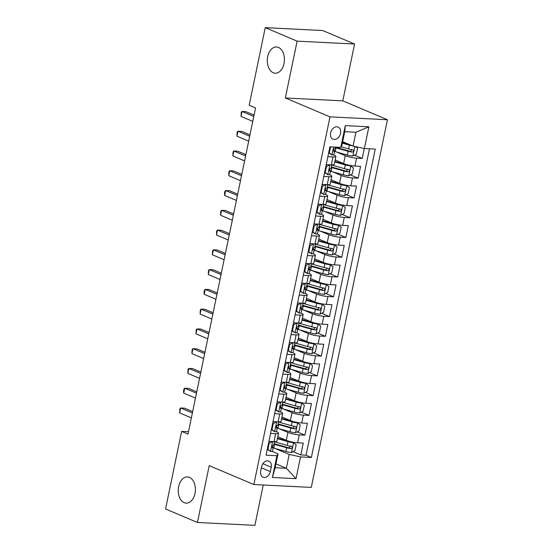 <?xml version="1.0" encoding="UTF-8"?>
<svg xmlns="http://www.w3.org/2000/svg" width="553" height="553" viewBox="0 0 553 553"><rect width="100%" height="100%" fill="white"/><g stroke="black" fill="none" stroke-linecap="round" stroke-linejoin="round"><path stroke-width="0.83" d="M273.237 72.747A13.127 8.558 92.9 0 1 267.445 58.141A13.127 8.558 92.9 0 1 276.514 46.984A13.127 8.558 92.9 0 1 278.477 47.44A13.127 8.558 92.9 0 1 284.27 62.047A13.127 8.558 92.9 0 1 275.2 73.203A13.127 8.558 92.9 0 1 273.237 72.747M184.204 502.677A13.127 8.558 92.9 0 1 178.412 488.071A13.127 8.558 92.9 0 1 187.481 476.921A13.127 8.558 92.9 0 1 189.444 477.377A13.127 8.558 92.9 0 1 195.237 491.983A13.127 8.558 92.9 0 1 186.167 503.133A13.127 8.558 92.9 0 1 184.204 502.677M330.597 132.872A6.56 4.839 112.9 0 0 333.01 139.162A6.56 4.839 112.9 0 0 340.537 133.37A6.56 4.839 112.9 0 0 338.125 127.079A6.56 4.839 112.9 0 0 330.597 132.872M354.57 44.026L297.12 41.143L285.355 97.971L342.805 100.853L354.57 44.026L322.689 30.533L265.24 27.65L249.175 105.236L255.548 107.932L188.006 434.091L181.626 431.388L165.561 508.974L197.442 522.467L254.892 525.35L263.249 485.002M342.805 100.853L387.439 119.745L311.298 487.407L253.848 484.532L329.989 116.863L387.439 119.745M277.848 436.739L286.302 440.312A8.205 1.438 11.7 0 0 297.618 442.787L303.279 443.071L300.825 454.925L293.076 451.649M274.627 443.838L274.032 443.589M279.258 428.734L287.94 432.405A8.205 1.438 11.7 0 0 299.249 434.879L304.917 435.163L297.168 431.879M278.719 424.075L278.131 423.826M304.917 435.163L307.378 423.301L301.71 423.017A8.205 1.438 11.7 0 1 290.394 420.55L281.94 416.969M286.039 397.206L294.486 400.78A8.205 1.438 11.7 0 0 305.802 403.248L311.47 403.538L309.009 415.393L301.261 412.116M282.811 404.305L282.224 404.056M290.131 377.436L298.585 381.01A8.205 1.438 11.7 0 0 309.894 383.485L315.563 383.768L313.109 395.63L305.353 392.347M286.903 384.542L286.316 384.287M294.224 357.667L302.678 361.247A8.205 1.438 11.7 0 0 313.986 363.715L319.655 363.998L317.201 375.86L309.445 372.577M291.002 364.773L290.408 364.524M298.316 337.904L306.77 341.478A8.205 1.438 11.7 0 0 318.086 343.952L323.747 344.236L321.293 356.091L313.544 352.814M295.095 345.003L294.5 344.754M302.408 318.134L310.862 321.715A8.205 1.438 11.7 0 0 322.178 324.182L327.846 324.466L325.385 336.328L317.636 333.044M299.187 325.24L298.599 324.991M306.507 298.364L314.954 301.945A8.205 1.438 11.7 0 0 326.27 304.413L331.938 304.696L329.477 316.558L321.728 313.281M303.279 305.47L302.691 305.221M310.599 278.601L319.053 282.175A8.205 1.438 11.7 0 0 330.362 284.65L336.03 284.933L333.577 296.795L325.821 293.512M307.371 285.707L306.784 285.452M314.692 258.832L323.146 262.412A8.205 1.438 11.7 0 0 334.454 264.88L340.123 265.164L337.669 277.025L329.913 273.742M311.463 265.938L310.876 265.689M318.784 239.069L327.238 242.643A8.205 1.438 11.7 0 0 338.547 245.117L344.215 245.401L341.761 257.256L334.005 253.979M315.563 246.168L314.968 245.919M322.876 219.299L331.33 222.88A8.205 1.438 11.7 0 0 342.646 225.347L348.314 225.631L345.853 237.493L338.104 234.209M319.655 226.405L319.067 226.156M326.975 199.529L335.422 203.11A8.205 1.438 11.7 0 0 346.738 205.578L352.406 205.861L349.945 217.723L342.196 214.446M323.747 206.635L323.159 206.387M331.067 179.766L339.521 183.34A8.205 1.438 11.7 0 0 350.83 185.815L356.498 186.098L354.044 197.96L346.289 194.677M327.839 186.866L327.252 186.617M335.159 159.997L343.613 163.577A8.205 1.438 11.7 0 0 354.922 166.045L360.591 166.329L358.137 178.19L350.381 174.907M331.931 167.103L331.344 166.854M327.86 156.699L332.961 156.955A8.205 1.438 -168.3 0 0 335.892 156.458A8.205 1.438 -168.3 0 0 334.074 155.11L333.514 154.875M323.768 176.469L328.869 176.725A8.205 1.438 -168.3 0 0 331.8 176.227A8.205 1.438 -168.3 0 0 329.975 174.872L329.422 174.637M319.669 196.232L324.777 196.488A8.205 1.438 -168.3 0 0 327.708 195.997A8.205 1.438 -168.3 0 0 325.883 194.642L325.33 194.407M315.576 216.002L320.678 216.258A8.205 1.438 -168.3 0 0 323.609 215.76A8.205 1.438 -168.3 0 0 321.791 214.412L321.231 214.177M311.484 235.772L316.586 236.027A8.205 1.438 -168.3 0 0 319.516 235.53A8.205 1.438 -168.3 0 0 317.699 234.175L317.139 233.94M307.392 255.534L312.493 255.79A8.205 1.438 -168.3 0 0 315.424 255.292A8.205 1.438 -168.3 0 0 313.606 253.945L313.046 253.709M303.3 275.304L308.401 275.56A8.205 1.438 -168.3 0 0 311.332 275.062A8.205 1.438 -168.3 0 0 309.507 273.714L308.954 273.472M299.208 295.067L304.309 295.323A8.205 1.438 -168.3 0 0 307.24 294.832A8.205 1.438 -168.3 0 0 305.415 293.477L304.862 293.242M295.108 314.837L300.21 315.092A8.205 1.438 -168.3 0 0 303.141 314.595A8.205 1.438 -168.3 0 0 301.323 313.247L300.763 313.012M291.016 334.606L296.118 334.862A8.205 1.438 -168.3 0 0 299.049 334.365A8.205 1.438 -168.3 0 0 297.231 333.01L296.671 332.775M286.924 354.369L292.025 354.625A8.205 1.438 -168.3 0 0 294.956 354.134A8.205 1.438 -168.3 0 0 293.138 352.779L292.578 352.544M282.832 374.139L287.933 374.395A8.205 1.438 -168.3 0 0 290.864 373.897A8.205 1.438 -168.3 0 0 289.039 372.549L288.486 372.307M278.74 393.902L283.841 394.158A8.205 1.438 -168.3 0 0 286.772 393.667A8.205 1.438 -168.3 0 0 284.947 392.312L284.394 392.077M274.641 413.672L279.742 413.927A8.205 1.438 -168.3 0 0 282.673 413.43A8.205 1.438 -168.3 0 0 280.855 412.082L280.295 411.847M270.341 471.578L271.24 467.23A6.359 4.687 112.9 0 0 268.903 461.133A6.359 4.687 112.9 0 0 261.61 466.746L260.712 471.094A6.359 4.687 112.9 0 0 263.048 477.191A6.359 4.687 112.9 0 0 270.341 471.578L261.396 467.79M342.68 141.679L353.063 146.075L355.925 132.236L344.747 131.676L341.885 145.515L340.772 147.361L329.906 146.822L266.048 455.181L276.915 455.727L278.021 453.882L272.111 451.379M340.772 147.361L345.279 125.621L368.879 126.803L364.372 148.543L375.245 149.089L311.38 457.455L300.514 456.909L296.014 478.656L272.415 477.474L276.915 455.727M336.57 151.992L345.252 155.669L343.613 163.577M332.477 171.762L341.16 175.439L339.521 183.34M328.385 191.532L337.06 195.202L335.422 203.11M324.286 211.294L332.968 214.972L331.33 222.88M320.194 231.064L328.876 234.735L327.238 242.643M316.102 250.834L324.784 254.504L323.146 262.412M312.01 270.597L320.692 274.274L319.053 282.175M307.917 290.366L316.593 294.037L314.954 301.945M303.818 310.129L312.5 313.807L310.862 321.715M299.726 329.899L308.408 333.57L306.77 341.478M295.634 349.669L304.316 353.339L302.678 361.247M291.542 369.432L300.224 373.109L298.585 381.01M287.449 389.201L296.125 392.872L294.486 400.78M283.35 408.964L292.032 412.642L290.394 420.55M270.548 433.441L275.65 433.697A8.205 1.438 11.7 0 0 278.581 433.199A8.205 1.438 11.7 0 0 276.763 431.845L276.203 431.61M300.825 454.925L306.03 455.188L369.48 148.798M345.252 155.669A8.205 1.438 -168.3 0 0 356.561 158.137L362.229 158.421L364.282 148.522M358.137 178.19L352.468 177.907A8.205 1.438 -168.3 0 1 341.16 175.439M354.044 197.96L348.376 197.677A8.205 1.438 -168.3 0 1 337.06 195.202M349.945 217.723L344.284 217.44A8.205 1.438 -168.3 0 1 332.968 214.972M345.853 237.493L340.185 237.209A8.205 1.438 -168.3 0 1 328.876 234.735M341.761 257.256L336.093 256.972A8.205 1.438 -168.3 0 1 324.784 254.504M337.669 277.025L332 276.742A8.205 1.438 -168.3 0 1 320.692 274.274M333.577 296.795L327.908 296.512A8.205 1.438 -168.3 0 1 316.593 294.037M329.477 316.558L323.816 316.275A8.205 1.438 -168.3 0 1 312.5 313.807M325.385 336.328L319.717 336.044A8.205 1.438 -168.3 0 1 308.408 333.57M321.293 356.091L315.625 355.807A8.205 1.438 -168.3 0 1 304.316 353.339M317.201 375.86L311.533 375.577A8.205 1.438 -168.3 0 1 300.224 373.109M313.109 395.63L307.44 395.347A8.205 1.438 -168.3 0 1 296.125 392.872M309.009 415.393L303.348 415.109A8.205 1.438 -168.3 0 1 292.032 412.642M268.91 441.342L274.012 441.598A8.205 1.438 11.7 0 0 276.942 441.107L278.581 433.199M273.002 421.58L278.111 421.835A8.205 1.438 11.7 0 0 281.042 421.338L282.673 413.43M277.101 401.81L282.203 402.066A8.205 1.438 11.7 0 0 285.134 401.575L286.772 393.667M281.194 382.047L286.295 382.303A8.205 1.438 11.7 0 0 289.226 381.805L290.864 373.897M285.286 362.277L290.387 362.533A8.205 1.438 11.7 0 0 293.318 362.035L294.956 354.134M289.378 342.507L294.479 342.763A8.205 1.438 11.7 0 0 297.41 342.272L299.049 334.365M293.47 322.745L298.579 323A8.205 1.438 11.7 0 0 301.509 322.503L303.141 314.595M297.569 302.975L302.671 303.231A8.205 1.438 11.7 0 0 305.602 302.74L307.24 294.832M301.661 283.212L306.763 283.468A8.205 1.438 11.7 0 0 309.694 282.97L311.332 275.062M305.754 263.442L310.855 263.698A8.205 1.438 11.7 0 0 313.786 263.2L315.424 255.292M309.846 243.673L314.947 243.928A8.205 1.438 11.7 0 0 317.878 243.438L319.516 235.53M313.938 223.91L319.046 224.165A8.205 1.438 11.7 0 0 321.977 223.668L323.609 215.76M318.037 204.14L323.139 204.396A8.205 1.438 11.7 0 0 326.07 203.905L327.708 195.997M322.129 184.377L327.231 184.633A8.205 1.438 11.7 0 0 330.162 184.135L331.8 176.227M326.222 164.607L331.323 164.863A8.205 1.438 11.7 0 0 334.254 164.365L335.892 156.458M278.021 453.882L275.159 467.72L286.336 468.28L289.205 454.442L300.514 456.909M275.954 463.884L286.336 468.28L296.014 478.656M275.166 448.504L289.205 454.442M297.12 41.143L265.24 27.65M285.355 97.971L329.989 116.863M253.848 484.532L209.214 465.64L197.442 522.467M188.49 431.734L181.626 431.388M306.03 455.188L311.38 457.455M362.229 158.421L354.473 155.144M336.03 147.333L335.464 147.098M364.372 148.543L353.063 146.075M275.159 467.72L272.415 477.474M345.279 125.621L344.747 131.676M368.879 126.803L355.925 132.236M272.532 441.529L269.145 443.402L267.915 449.333L270.611 451.462A5.433 0.954 11.7 0 0 272.47 451.13L273.251 447.377A5.433 0.954 11.7 0 0 273.127 447.101L272.048 446.015M270.611 451.462L267.244 449.409M272.657 441.577A5.433 0.954 11.7 0 0 273.569 441.577M268.772 442.034L269.995 441.398M192.665 411.598L184.536 408.162L180.651 407.969L192.389 412.932M179.628 412.911L179.849 408.805L180.651 407.969L179.628 412.911L191.366 417.874M274.447 441.619L273.742 445.006A5.433 0.954 -168.3 0 1 272.885 445.331C271.737 446.147 271.571 446.935 272.394 447.702A5.433 0.954 11.7 0 0 273.251 447.377M269.145 443.402L268.537 443.147M267.313 449.077L267.915 449.333M273.141 447.923A15.684 2.758 -168.3 0 0 273.818 448.124L285.956 451.538A5.433 0.954 -168.3 0 0 291.417 452.506L294.929 450.688L296.159 444.757L293.463 442.621A5.433 0.954 -168.3 0 1 288.002 441.653L277.447 438.681M293.463 442.621L291.929 441.978M291.618 441.909A2.765 0.484 -168.3 0 1 289.06 441.432L277.551 438.19M273.915 444.17A15.684 2.758 11.7 0 0 274.599 444.363L286.731 447.785A5.433 0.954 11.7 0 0 290.871 448.628C292.44 447.985 292.606 447.197 291.362 446.257A5.433 0.954 -168.3 0 1 287.221 445.414L275.09 441.992A15.684 2.758 -168.3 0 1 274.406 441.799M290.463 446.126L289.032 447.847A2.765 0.484 -168.3 0 1 287.788 447.557L275.657 444.142A13.023 2.288 -168.3 0 1 274.025 443.651M276.624 421.759L273.237 423.633L272.007 429.563L274.703 431.699A5.433 0.954 11.7 0 0 276.569 431.368L277.343 427.607A5.433 0.954 11.7 0 0 277.219 427.331L276.141 426.245M274.703 431.699L271.336 429.64M276.749 421.815A5.433 0.954 11.7 0 0 277.661 421.815M272.885 422.257L274.088 421.635M196.757 391.835L188.628 388.393L184.743 388.199L196.481 393.169M183.72 393.142L183.534 391.012L183.949 389.042L184.743 388.199L183.72 393.142L195.458 398.105M278.539 421.849L277.834 425.236A5.433 0.954 -168.3 0 1 276.977 425.561C275.829 426.377 275.664 427.172 276.486 427.932A5.433 0.954 11.7 0 0 277.343 427.607M273.237 423.633L272.636 423.377M271.405 429.308L272.007 429.563M280.717 401.996L277.329 403.87L276.099 409.801L278.795 411.93A5.433 0.954 11.7 0 0 280.661 411.598L281.436 407.844A5.433 0.954 11.7 0 0 281.311 407.568L280.24 406.483M278.795 411.93L275.429 409.877M280.841 402.045A5.433 0.954 11.7 0 0 281.754 402.045M276.956 402.501L278.18 401.865M200.85 372.065L192.721 368.63L188.843 368.436L200.573 373.399M187.82 373.372L188.041 369.273L188.843 368.436L187.82 373.372L199.55 378.342M282.631 402.086L281.926 405.467A5.433 0.954 -168.3 0 1 281.069 405.791C279.922 406.614 279.756 407.402 280.578 408.162A5.433 0.954 11.7 0 0 281.436 407.844M277.329 403.87L276.728 403.614M275.498 409.545L276.099 409.801M284.809 382.227L281.422 384.1L280.191 390.031L282.887 392.16A5.433 0.954 11.7 0 0 284.754 391.828L285.535 388.075A5.433 0.954 11.7 0 0 285.403 387.798L284.332 386.713M282.887 392.16L279.521 390.107M284.933 382.282A5.433 0.954 11.7 0 0 285.846 382.275M281.048 382.731L282.272 382.102M204.942 352.302L196.813 348.86L192.935 348.666L204.665 353.63M191.912 353.609L192.133 349.503L192.935 348.666L191.912 353.609L203.642 358.572M286.724 382.317L286.025 385.704A5.433 0.954 -168.3 0 1 285.168 386.029C284.014 386.844 283.848 387.632 284.677 388.4A5.433 0.954 11.7 0 0 285.535 388.075M281.422 384.1L280.82 383.844M279.59 389.775L280.191 390.031M288.908 362.457L285.514 364.33L284.29 370.261L286.986 372.397A5.433 0.954 11.7 0 0 288.846 372.065L289.627 368.305A5.433 0.954 11.7 0 0 289.495 368.035L288.424 366.943M286.986 372.397L283.613 370.344M289.032 362.512A5.433 0.954 11.7 0 0 289.938 362.512M285.141 362.968L286.364 362.333M209.034 332.533L200.912 329.09L197.027 328.897L208.764 333.867M196.004 333.839L196.225 329.74L197.027 328.897L196.004 333.839L207.741 338.809M290.816 362.547L290.118 365.934A5.433 0.954 -168.3 0 1 289.26 366.259C288.106 367.074 287.947 367.869 288.77 368.63A5.433 0.954 11.7 0 0 289.627 368.305M285.514 364.33L284.913 364.081M283.682 370.005L284.29 370.261M277.233 428.16A15.684 2.758 -168.3 0 0 277.91 428.354L290.049 431.769A5.433 0.954 -168.3 0 0 295.509 432.736L299.021 430.918L300.251 424.987L297.555 422.858A5.433 0.954 -168.3 0 1 292.095 421.891L281.539 418.918M297.555 422.858L296.028 422.209M295.71 422.139A2.765 0.484 -168.3 0 1 293.152 421.663L281.643 418.421M278.007 424.4A15.684 2.758 11.7 0 0 278.691 424.6L290.823 428.015A5.433 0.954 11.7 0 0 294.963 428.858C296.532 428.216 296.698 427.428 295.454 426.487A5.433 0.954 -168.3 0 1 291.32 425.644L279.182 422.229A15.684 2.758 -168.3 0 1 278.498 422.029M294.555 426.356L293.131 428.084A2.765 0.484 -168.3 0 1 291.887 427.794L279.749 424.372A13.023 2.288 -168.3 0 1 278.118 423.888M281.325 408.39A15.684 2.758 -168.3 0 0 282.009 408.584L294.141 412.006A5.433 0.954 -168.3 0 0 299.602 412.973L303.12 411.149L304.344 405.225L301.648 403.089A5.433 0.954 -168.3 0 1 296.187 402.121L285.631 399.148M301.648 403.089L300.12 402.439M299.809 402.377A2.765 0.484 -168.3 0 1 297.244 401.9L285.735 398.658M282.099 404.637A15.684 2.758 11.7 0 0 282.783 404.831L294.922 408.245A5.433 0.954 11.7 0 0 299.055 409.089C300.625 408.453 300.791 407.658 299.546 406.718A5.433 0.954 -168.3 0 1 295.413 405.874L283.274 402.46A15.684 2.758 -168.3 0 1 282.597 402.266M298.655 406.586L297.224 408.314A2.765 0.484 -168.3 0 1 295.979 408.024L283.841 404.609A13.023 2.288 -168.3 0 1 282.21 404.119M285.417 388.628A15.684 2.758 -168.3 0 0 286.101 388.821L298.233 392.236A5.433 0.954 -168.3 0 0 303.694 393.204L307.212 391.386L308.436 385.455L305.74 383.319A5.433 0.954 -168.3 0 1 300.279 382.351L289.731 379.379M305.74 383.319L304.212 382.676M303.901 382.607A2.765 0.484 -168.3 0 1 301.344 382.13L289.827 378.888M286.198 384.867A15.684 2.758 11.7 0 0 286.876 385.068L299.014 388.483A5.433 0.954 11.7 0 0 303.155 389.326C304.717 388.683 304.883 387.895 303.645 386.955A5.433 0.954 -168.3 0 1 299.505 386.112L287.366 382.69A15.684 2.758 -168.3 0 1 286.689 382.496M302.747 386.824L301.316 388.552A2.765 0.484 -168.3 0 1 300.072 388.254L287.933 384.84A13.023 2.288 -168.3 0 1 286.302 384.356M289.509 368.858A15.684 2.758 -168.3 0 0 290.194 369.051L302.332 372.473A5.433 0.954 -168.3 0 0 307.786 373.441L311.304 371.616L312.535 365.685L309.832 363.556A5.433 0.954 -168.3 0 1 304.378 362.588L293.823 359.616M309.832 363.556L308.304 362.906M307.993 362.837A2.765 0.484 -168.3 0 1 305.436 362.36L293.926 359.118M290.29 365.104A15.684 2.758 11.7 0 0 290.968 365.298L303.106 368.713A5.433 0.954 11.7 0 0 307.247 369.556C308.816 368.913 308.975 368.125 307.738 367.185A5.433 0.954 -168.3 0 1 303.597 366.342L291.466 362.927A15.684 2.758 -168.3 0 1 290.781 362.727M306.839 367.054L305.408 368.782A2.765 0.484 -168.3 0 1 304.164 368.492L292.032 365.07A13.023 2.288 -168.3 0 1 290.394 364.586M293 342.694L289.613 344.567L288.383 350.498L291.078 352.627A5.433 0.954 11.7 0 0 292.938 352.296L293.719 348.542A5.433 0.954 11.7 0 0 293.595 348.266L292.516 347.18M291.078 352.627L287.712 350.574M293.125 342.742A5.433 0.954 11.7 0 0 294.03 342.742M289.24 343.199L290.463 342.563M213.133 312.763L205.004 309.327L201.119 309.134L212.857 314.097M200.096 314.076L200.317 309.97L201.119 309.134L200.096 314.076L211.834 319.04M294.908 342.784L294.21 346.171A5.433 0.954 -168.3 0 1 293.353 346.496C292.205 347.312 292.039 348.1 292.862 348.867A5.433 0.954 11.7 0 0 293.719 348.542M289.613 344.567L289.005 344.312M287.781 350.243L288.383 350.498M293.608 349.088A15.684 2.758 -168.3 0 0 294.286 349.289L306.424 352.703A5.433 0.954 -168.3 0 0 311.885 353.671L315.397 351.853L316.627 345.922L313.931 343.786A5.433 0.954 -168.3 0 1 308.47 342.819L297.915 339.846M313.931 343.786L312.397 343.143M312.086 343.074A2.765 0.484 -168.3 0 1 309.528 342.597L298.019 339.355M294.383 345.335A15.684 2.758 11.7 0 0 295.067 345.528L307.198 348.95A5.433 0.954 11.7 0 0 311.339 349.793C312.908 349.15 313.074 348.362 311.83 347.422A5.433 0.954 -168.3 0 1 307.689 346.579L295.558 343.157A15.684 2.758 -168.3 0 1 294.873 342.964M310.931 347.291L309.5 349.012A2.765 0.484 -168.3 0 1 308.256 348.722L296.125 345.307A13.023 2.288 -168.3 0 1 294.486 344.816M297.092 322.924L293.705 324.798L292.475 330.729L295.171 332.865A5.433 0.954 11.7 0 0 297.037 332.533L297.811 328.772A5.433 0.954 11.7 0 0 297.687 328.496L296.608 327.411M295.171 332.865L291.804 330.805M297.217 322.98A5.433 0.954 11.7 0 0 298.129 322.98M293.332 323.429L294.555 322.8M217.225 293L209.096 289.558L205.211 289.364L216.949 294.327M204.188 294.307L204.002 292.178L204.416 290.201L205.211 289.364L204.188 294.307L215.926 299.27M299.007 323.014L298.302 326.401A5.433 0.954 -168.3 0 1 297.445 326.726C296.297 327.542 296.132 328.337 296.954 329.097A5.433 0.954 11.7 0 0 297.811 328.772M293.705 324.798L293.097 324.542M291.873 330.473L292.475 330.729M297.701 329.325A15.684 2.758 -168.3 0 0 298.378 329.519L310.516 332.934A5.433 0.954 -168.3 0 0 315.977 333.901L319.489 332.083L320.719 326.152L318.023 324.023A5.433 0.954 -168.3 0 1 312.563 323.056L302.007 320.083M318.023 324.023L316.496 323.374M316.178 323.305A2.765 0.484 -168.3 0 1 313.62 322.828L302.111 319.586M298.475 325.565A15.684 2.758 11.7 0 0 299.159 325.765L311.291 329.18A5.433 0.954 11.7 0 0 315.431 330.023C317 329.381 317.166 328.593 315.922 327.653A5.433 0.954 -168.3 0 1 311.788 326.809L299.65 323.394A15.684 2.758 -168.3 0 1 298.966 323.194M315.023 327.521L313.599 329.249A2.765 0.484 -168.3 0 1 312.355 328.959L300.217 325.537A13.023 2.288 -168.3 0 1 298.585 325.053M301.185 303.155L297.797 305.035L296.567 310.966L299.263 313.095A5.433 0.954 11.7 0 0 301.129 312.763L301.903 309.009A5.433 0.954 11.7 0 0 301.779 308.733L300.708 307.648M299.263 313.095L295.896 311.042M301.309 303.21A5.433 0.954 11.7 0 0 302.221 303.21M297.424 303.666L298.648 303.03M221.318 273.23L213.188 269.795L209.311 269.594L221.041 274.565M208.287 274.537L208.509 270.438L209.311 269.594L208.287 274.537L220.018 279.507M303.099 303.251L302.394 306.632A5.433 0.954 -168.3 0 1 301.537 306.956C300.39 307.779 300.224 308.567 301.046 309.327A5.433 0.954 11.7 0 0 301.903 309.009M297.797 305.035L297.196 304.779M295.966 310.71L296.567 310.966M301.793 309.556A15.684 2.758 -168.3 0 0 302.477 309.749L314.609 313.171A5.433 0.954 -168.3 0 0 320.069 314.139L323.581 312.314L324.811 306.39L322.116 304.254A5.433 0.954 -168.3 0 1 316.655 303.286L306.099 300.314M322.116 304.254L320.588 303.604M320.27 303.542A2.765 0.484 -168.3 0 1 317.712 303.058L306.203 299.823M302.567 305.802A15.684 2.758 11.7 0 0 303.251 305.996L315.39 309.41A5.433 0.954 11.7 0 0 319.523 310.254C321.093 309.618 321.258 308.823 320.014 307.883A5.433 0.954 -168.3 0 1 315.881 307.039L303.742 303.625A15.684 2.758 -168.3 0 1 303.058 303.431M319.122 307.751L317.692 309.48A2.765 0.484 -168.3 0 1 316.447 309.189L304.309 305.774A13.023 2.288 -168.3 0 1 302.678 305.284M305.277 283.392L301.89 285.265L300.659 291.196L303.355 293.325A5.433 0.954 11.7 0 0 305.221 292.993L306.003 289.24A5.433 0.954 11.7 0 0 305.871 288.963L304.8 287.878M303.355 293.325L299.989 291.272M305.401 283.447A5.433 0.954 11.7 0 0 306.314 283.44M301.516 283.896L302.74 283.26M225.41 253.468L217.281 250.025L213.403 249.832L225.133 254.795M212.38 254.774L212.601 250.668L213.403 249.832L212.38 254.774L224.11 259.737M307.192 283.482L306.493 286.869A5.433 0.954 -168.3 0 1 305.636 287.194C304.482 288.009 304.316 288.797 305.145 289.565A5.433 0.954 11.7 0 0 306.003 289.24M301.89 285.265L301.288 285.009M300.058 290.94L300.659 291.196M305.885 289.793A15.684 2.758 -168.3 0 0 306.569 289.986L318.701 293.401A5.433 0.954 -168.3 0 0 324.162 294.369L327.68 292.551L328.904 286.62L326.208 284.484A5.433 0.954 -168.3 0 1 320.747 283.516L310.198 280.544M326.208 284.484L324.68 283.841M324.369 283.772A2.765 0.484 -168.3 0 1 321.811 283.295L310.295 280.053M306.666 286.032A15.684 2.758 11.7 0 0 307.344 286.233L319.482 289.648A5.433 0.954 11.7 0 0 323.616 290.491C325.185 289.848 325.351 289.06 324.113 288.12A5.433 0.954 -168.3 0 1 319.973 287.277L307.834 283.855A15.684 2.758 -168.3 0 1 307.157 283.661M323.215 287.989L321.784 289.71A2.765 0.484 -168.3 0 1 320.54 289.419L308.401 286.005A13.023 2.288 -168.3 0 1 306.77 285.521M309.376 263.622L305.982 265.495L304.758 271.426L307.454 273.562A5.433 0.954 11.7 0 0 309.314 273.23L310.095 269.47A5.433 0.954 11.7 0 0 309.963 269.2L308.892 268.108M307.454 273.562L304.081 271.509M309.5 263.677A5.433 0.954 11.7 0 0 310.406 263.677M305.609 264.134L306.832 263.498M229.502 233.698L221.38 230.255L217.495 230.062L229.232 235.032M216.472 235.004L216.693 230.905L217.495 230.062L216.472 235.004L228.202 239.974M311.284 263.712L310.586 267.099A5.433 0.954 -168.3 0 1 309.728 267.424C308.574 268.24 308.415 269.034 309.238 269.795A5.433 0.954 11.7 0 0 310.095 269.47M305.982 265.495L305.38 265.246M304.15 271.17L304.758 271.426M309.977 270.023A15.684 2.758 -168.3 0 0 310.662 270.217L322.8 273.638A5.433 0.954 -168.3 0 0 328.254 274.606L331.772 272.781L333.003 266.85L330.3 264.721A5.433 0.954 -168.3 0 1 324.846 263.753L314.291 260.781M330.3 264.721L328.772 264.071M328.461 264.002A2.765 0.484 -168.3 0 1 325.904 263.525L314.387 260.283M310.758 266.269A15.684 2.758 11.7 0 0 311.436 266.463L323.574 269.878A5.433 0.954 11.7 0 0 327.715 270.721C329.284 270.078 329.443 269.29 328.206 268.35A5.433 0.954 -168.3 0 1 324.065 267.507L311.933 264.092A15.684 2.758 -168.3 0 1 311.249 263.892M327.307 268.219L325.876 269.947A2.765 0.484 -168.3 0 1 324.632 269.657L312.5 266.235A13.023 2.288 -168.3 0 1 310.862 265.751M313.468 243.859L310.074 245.732L308.851 251.663L311.546 253.792A5.433 0.954 11.7 0 0 313.406 253.461L314.187 249.707A5.433 0.954 11.7 0 0 314.063 249.431L312.984 248.345M311.546 253.792L308.18 251.739M313.592 243.908A5.433 0.954 11.7 0 0 314.498 243.908M309.708 244.336L310.931 243.728M233.601 213.928L225.472 210.493L221.587 210.299L233.325 215.262M220.564 215.241L220.785 211.135L221.587 210.299L220.564 215.241L232.301 220.205M315.376 243.949L314.678 247.336A5.433 0.954 -168.3 0 1 313.821 247.654C312.673 248.477 312.507 249.265 313.33 250.032A5.433 0.954 11.7 0 0 314.187 249.707M310.074 245.732L309.473 245.477M308.249 251.408L308.851 251.663M314.069 250.253A15.684 2.758 -168.3 0 0 314.754 250.454L326.892 253.868A5.433 0.954 -168.3 0 0 332.353 254.836L335.865 253.018L337.095 247.087L334.399 244.951A5.433 0.954 -168.3 0 1 328.938 243.984L318.383 241.011M334.399 244.951L332.865 244.308M332.553 244.239A2.765 0.484 -168.3 0 1 329.996 243.762L318.487 240.52M314.851 246.5A15.684 2.758 11.7 0 0 315.535 246.693L327.666 250.115A5.433 0.954 11.7 0 0 331.807 250.958C333.376 250.315 333.542 249.521 332.298 248.58A5.433 0.954 -168.3 0 1 328.157 247.737L316.026 244.322A15.684 2.758 -168.3 0 1 315.341 244.129M331.399 248.456L329.968 250.177A2.765 0.484 -168.3 0 1 328.724 249.887L316.593 246.472A13.023 2.288 -168.3 0 1 314.954 245.981M317.56 224.089L314.173 225.963L312.943 231.894L315.639 234.03A5.433 0.954 11.7 0 0 317.505 233.698L318.279 229.937A5.433 0.954 11.7 0 0 318.155 229.661L317.076 228.576M315.639 234.03L312.272 231.97M317.685 224.145A5.433 0.954 11.7 0 0 318.597 224.145M313.8 224.594L315.023 223.965M237.693 194.165L229.564 190.723L225.679 190.529L237.417 195.492M224.656 195.472L224.47 193.343L224.884 191.366L225.679 190.529L224.656 195.472L236.394 200.435M319.475 224.179L318.77 227.566A5.433 0.954 -168.3 0 1 317.913 227.891C316.765 228.707 316.599 229.502 317.422 230.262A5.433 0.954 11.7 0 0 318.279 229.937M314.173 225.963L313.565 225.707M312.341 231.638L312.943 231.894M318.169 230.49A15.684 2.758 -168.3 0 0 318.846 230.684L330.984 234.099A5.433 0.954 -168.3 0 0 336.445 235.066L339.957 233.248L341.187 227.318L338.491 225.189A5.433 0.954 -168.3 0 1 333.03 224.221L322.475 221.248M338.491 225.189L336.964 224.539M336.646 224.47A2.765 0.484 -168.3 0 1 334.088 223.993L322.579 220.751M318.943 226.73A15.684 2.758 11.7 0 0 319.627 226.93L331.759 230.345A5.433 0.954 11.7 0 0 335.899 231.189C337.468 230.546 337.634 229.758 336.39 228.818A5.433 0.954 -168.3 0 1 332.256 227.974L320.118 224.559A15.684 2.758 -168.3 0 1 319.434 224.359M335.491 228.686L334.067 230.414A2.765 0.484 -168.3 0 1 332.823 230.124L320.685 226.702A13.023 2.288 -168.3 0 1 319.053 226.218M321.652 204.32L318.265 206.2L317.035 212.124L319.731 214.26A5.433 0.954 11.7 0 0 321.597 213.928L322.371 210.175A5.433 0.954 11.7 0 0 322.247 209.898L321.175 208.813M319.731 214.26L316.364 212.207M321.777 204.375A5.433 0.954 11.7 0 0 322.689 204.375M317.913 204.817L319.116 204.195M241.785 174.395L233.656 170.96L229.778 170.759L241.509 175.73M228.755 175.702L228.977 171.603L229.778 170.759L228.755 175.702L240.486 180.672M323.567 204.416L322.862 207.797A5.433 0.954 -168.3 0 1 322.005 208.122C320.858 208.944 320.692 209.732 321.514 210.493A5.433 0.954 11.7 0 0 322.371 210.175M318.265 206.2L317.664 205.944M316.434 211.875L317.035 212.124M322.261 210.721A15.684 2.758 -168.3 0 0 322.945 210.914L335.077 214.336A5.433 0.954 -168.3 0 0 340.537 215.304L344.049 213.479L345.279 207.555L342.584 205.419A5.433 0.954 -168.3 0 1 337.123 204.451L326.567 201.479M342.584 205.419L341.056 204.769M340.738 204.707A2.765 0.484 -168.3 0 1 338.18 204.223L326.671 200.988M323.035 206.967A15.684 2.758 11.7 0 0 323.719 207.161L335.858 210.575A5.433 0.954 11.7 0 0 339.991 211.419C341.56 210.783 341.726 209.988 340.482 209.048A5.433 0.954 -168.3 0 1 336.348 208.204L324.21 204.79A15.684 2.758 -168.3 0 1 323.526 204.596M339.59 208.916L338.159 210.645A2.765 0.484 -168.3 0 1 336.915 210.354L324.777 206.94A13.023 2.288 -168.3 0 1 323.146 206.449M325.745 184.557L322.358 186.43L321.127 192.361L323.823 194.49A5.433 0.954 11.7 0 0 325.689 194.158L326.47 190.405A5.433 0.954 11.7 0 0 326.339 190.128L325.268 189.043M323.823 194.49L320.457 192.437M325.869 184.612A5.433 0.954 11.7 0 0 326.782 184.605M322.012 185.048L323.208 184.426M245.878 154.633L237.749 151.19L233.871 150.997L245.601 155.96M232.848 155.939L233.069 151.833L233.871 150.997L232.848 155.939L244.578 160.902M327.659 184.647L326.961 188.034A5.433 0.954 -168.3 0 1 326.104 188.359C324.95 189.174 324.784 189.962 325.613 190.73A5.433 0.954 11.7 0 0 326.47 190.405M322.358 186.43L321.756 186.174M320.526 192.105L321.127 192.361M326.353 190.958A15.684 2.758 -168.3 0 0 327.037 191.151L339.169 194.566A5.433 0.954 -168.3 0 0 344.63 195.534L348.148 193.716L349.372 187.785L346.676 185.649A5.433 0.954 -168.3 0 1 341.215 184.681L330.659 181.709M346.676 185.649L345.148 185.006M344.837 184.937A2.765 0.484 -168.3 0 1 342.279 184.46L330.763 181.218M327.134 187.197A15.684 2.758 11.7 0 0 327.811 187.398L339.95 190.813A5.433 0.954 11.7 0 0 344.084 191.656C345.653 191.013 345.819 190.225 344.581 189.285A5.433 0.954 -168.3 0 1 340.441 188.442L328.302 185.02A15.684 2.758 -168.3 0 1 327.625 184.826M343.683 189.154L342.252 190.875A2.765 0.484 -168.3 0 1 341.007 190.585L328.869 187.17A13.023 2.288 -168.3 0 1 327.238 186.686M329.837 164.787L326.45 166.66L325.226 172.591L327.922 174.727A5.433 0.954 11.7 0 0 329.782 174.395L330.563 170.635A5.433 0.954 11.7 0 0 330.431 170.365L329.36 169.273M327.922 174.727L324.549 172.674M329.968 164.842A5.433 0.954 11.7 0 0 330.874 164.842M326.076 165.299L327.3 164.663M249.97 134.863L241.848 131.42L237.963 131.227L249.7 136.197M236.94 136.169L237.161 132.07L237.963 131.227L236.94 136.169L248.67 141.139M331.752 164.877L331.053 168.264A5.433 0.954 -168.3 0 1 330.196 168.589C329.042 169.405 328.883 170.2 329.706 170.96A5.433 0.954 11.7 0 0 330.563 170.635M326.45 166.66L325.848 166.405M324.618 172.336L325.226 172.591M330.445 171.188A15.684 2.758 -168.3 0 0 331.129 171.382L343.268 174.803A5.433 0.954 -168.3 0 0 348.722 175.771L352.24 173.946L353.471 168.015L350.768 165.886A5.433 0.954 -168.3 0 1 345.314 164.918L334.759 161.946M350.768 165.886L349.24 165.236M348.929 165.167A2.765 0.484 -168.3 0 1 346.372 164.69L334.855 161.448M331.226 167.435A15.684 2.758 11.7 0 0 331.904 167.628L344.042 171.043A5.433 0.954 11.7 0 0 348.183 171.886C349.752 171.243 349.911 170.455 348.673 169.515A5.433 0.954 -168.3 0 1 344.533 168.672L332.401 165.257A15.684 2.758 -168.3 0 1 331.717 165.057M347.775 169.384L346.344 171.112A2.765 0.484 -168.3 0 1 345.1 170.822L332.968 167.4A13.023 2.288 -168.3 0 1 331.33 166.916M330.625 146.856L329.318 152.828L332.014 154.958A5.433 0.954 11.7 0 0 333.874 154.626L334.655 150.872A5.433 0.954 11.7 0 0 334.53 150.596L333.452 149.51M332.014 154.958L328.648 152.905M254.069 115.093L245.94 111.658L242.055 111.464L253.792 116.427M241.032 116.407L241.253 112.3L242.055 111.464L241.032 116.407L252.769 121.37M335.436 147.098L335.146 148.501A5.433 0.954 -168.3 0 1 334.289 148.819C333.141 149.642 332.975 150.43 333.798 151.197A5.433 0.954 11.7 0 0 334.655 150.872M328.717 152.573L329.318 152.828M352.503 145.84A5.433 0.954 -168.3 0 1 349.406 145.149L342.369 143.172M350.104 144.824L342.473 142.674M355.482 146.6L357.563 148.252L356.332 154.183L352.821 156.001A5.433 0.954 -168.3 0 1 347.36 155.034L335.222 151.619A15.684 2.758 -168.3 0 1 334.537 151.418M335.318 147.665A15.684 2.758 11.7 0 0 336.003 147.858L348.134 151.28A5.433 0.954 11.7 0 0 352.275 152.123C353.844 151.481 354.003 150.686 352.766 149.745A5.433 0.954 -168.3 0 1 348.625 148.902L341.118 146.794M351.867 149.621L350.436 151.342A2.765 0.484 -168.3 0 1 349.192 151.052L337.06 147.637A13.023 2.288 -168.3 0 1 335.422 147.146M287.94 432.405L286.302 440.312M299.249 434.879L297.618 442.787M356.561 158.137L354.922 166.045M352.468 177.907L350.83 185.815M348.376 197.677L346.738 205.578M344.284 217.44L342.646 225.347M340.185 237.209L338.547 245.117M336.093 256.972L334.454 264.88M332 276.742L330.362 284.65M327.908 296.512L326.27 304.413M323.816 316.275L322.178 324.182M319.717 336.044L318.086 343.952M315.625 355.807L313.986 363.715M311.533 375.577L309.894 383.485M307.44 395.347L305.802 403.248M303.348 415.109L301.71 423.017M275.65 433.697L274.012 441.598M279.742 413.927L278.111 421.835M283.841 394.158L282.203 402.066M287.933 374.395L286.295 382.303M292.025 354.625L290.387 362.533M296.118 334.862L294.479 342.763M300.21 315.092L298.579 323M304.309 295.323L302.671 303.231M308.401 275.56L306.763 283.468M312.493 255.79L310.855 263.698M316.586 236.027L314.947 243.928M320.678 216.258L319.046 224.165M324.777 196.488L323.139 204.396M328.869 176.725L327.231 184.633M332.961 156.955L331.323 164.863M262.903 463.697L271.24 467.23M272.567 441.626L270.541 451.414M291.5 452.465L293.532 442.676M275.09 441.992L275.166 441.619M273.818 448.124L274.599 444.363M287.221 445.414L288.002 441.653M285.956 451.538L286.731 447.785M289.032 447.847L290.871 448.628M276.659 421.856L274.634 431.644M280.758 402.093L278.733 411.874M284.85 382.323L282.825 392.112M288.942 362.561L286.917 372.342M295.599 432.695L297.625 422.907M279.182 422.229L279.258 421.856M277.91 428.354L278.691 424.6M291.32 425.644L292.095 421.891M290.049 431.769L290.823 428.015M293.131 428.084L294.963 428.858M299.691 412.925L301.717 403.144M283.274 402.46L283.35 402.086M282.009 408.584L282.783 404.831M295.413 405.874L296.187 402.121M294.141 412.006L294.922 408.245M297.224 408.314L299.055 409.089M303.784 393.162L305.809 383.374M287.366 382.69L287.449 382.317M286.101 388.821L286.876 385.068M299.505 386.112L300.279 382.351M298.233 392.236L299.014 388.483M301.316 388.552L303.155 389.326M307.876 373.393L309.901 363.611M291.466 362.927L291.542 362.554M290.194 369.051L290.968 365.298M303.597 366.342L304.378 362.588M302.332 372.473L303.106 368.713M305.408 368.782L307.247 369.556M293.035 342.791L291.009 352.572M311.968 353.623L314 343.842M295.558 343.157L295.634 342.784M294.286 349.289L295.067 345.528M307.689 346.579L308.47 342.819M306.424 352.703L307.198 348.95M309.5 349.012L311.339 349.793M297.127 323.021L295.102 332.809M316.067 333.86L318.093 324.072M299.65 323.394L299.726 323.021M298.378 329.519L299.159 325.765M311.788 326.809L312.563 323.056M310.516 332.934L311.291 329.18M313.599 329.249L315.431 330.023M301.226 303.258L299.194 313.039M320.159 314.09L322.185 304.309M303.742 303.625L303.818 303.251M302.477 309.749L303.251 305.996M315.881 307.039L316.655 303.286M314.609 313.171L315.39 309.41M317.692 309.48L319.523 310.254M305.318 283.489L303.293 293.277M324.252 294.327L326.277 284.539M307.834 283.855L307.917 283.482M306.569 289.986L307.344 286.233M319.973 287.277L320.747 283.516M318.701 293.401L319.482 289.648M321.784 289.71L323.616 290.491M309.41 263.726L307.385 273.507M328.344 274.558L330.369 264.776M311.933 264.092L312.01 263.719M310.662 270.217L311.436 266.463M324.065 267.507L324.846 263.753M322.8 273.638L323.574 269.878M325.876 269.947L327.715 270.721M313.503 243.956L311.477 253.737M332.436 254.788L334.461 245.007M316.026 244.322L316.102 243.949M314.754 250.454L315.535 246.693M328.157 247.737L328.938 243.984M326.892 253.868L327.666 250.115M329.968 250.177L331.807 250.958M317.595 224.186L315.569 233.974M336.535 235.025L338.56 225.237M320.118 224.559L320.194 224.179M318.846 230.684L319.627 226.93M332.256 227.974L333.03 224.221M330.984 234.099L331.759 230.345M334.067 230.414L335.899 231.189M321.694 204.423L319.662 214.205M340.627 215.255L342.653 205.474M324.21 204.79L324.286 204.416M322.945 210.914L323.719 207.161M336.348 208.204L337.123 204.451M335.077 214.336L335.858 210.575M338.159 210.645L339.991 211.419M325.786 184.654L323.761 194.442M344.719 195.492L346.745 185.704M328.302 185.02L328.385 184.647M327.037 191.151L327.811 187.398M340.441 188.442L341.215 184.681M339.169 194.566L339.95 190.813M342.252 190.875L344.084 191.656M329.878 164.891L327.853 174.672M348.812 175.723L350.837 165.941M332.401 165.257L332.477 164.884M331.129 171.382L331.904 167.628M344.533 168.672L345.314 164.918M343.268 174.803L344.042 171.043M346.344 171.112L348.183 171.886M333.583 147.001L331.945 154.902M352.904 155.953L354.874 146.469M335.222 151.619L336.003 147.858M348.625 148.902L349.406 145.149M347.36 155.034L348.134 151.28M350.436 151.342L352.275 152.123"/></g></svg>

